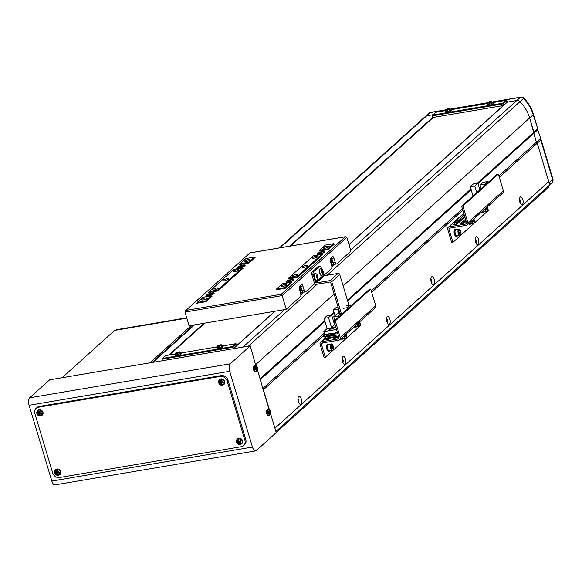 <?xml version="1.0" encoding="UTF-8"?>
<svg xmlns="http://www.w3.org/2000/svg" width="582" height="582" viewBox="0 0 582 582"><rect width="100%" height="100%" fill="white"/><g stroke="black" fill="none" stroke-linecap="round" stroke-linejoin="round"><path stroke-width="0.87" d="M503.794 105.306L503.343 103.822L506.893 100.628L507.337 102.112L516.831 100.504A3.543 3.063 48 0 1 519.988 101.632A35.451 30.613 48 0 1 529.656 117.95L536.378 142.197L537.23 143.208L549.095 182.741L552.638 179.547L540.78 140.015L537.23 143.208L549.75 184.938L548.324 187.491L276.217 432.491M549.75 184.938L275.919 431.495L270.79 414.391L276.246 432.593L256.313 450.548A5.907 2.612 80.4 0 1 255.651 450.883A5.907 2.612 80.4 0 1 252.45 447.056L229.715 371.28L29.1 405.283L51.834 481.059L252.45 447.056M548.768 181.642L274.93 428.207L548.768 181.642M281.215 285.929A2.954 0.713 -16.7 0 0 280.997 286.337A2.954 0.713 -16.7 0 0 283.361 286.351A2.954 0.713 -16.7 0 0 286.439 285.049A2.954 0.713 -16.7 0 0 286.657 284.642A2.954 0.713 -16.7 0 0 284.292 284.62A2.954 0.713 -16.7 0 0 281.215 285.929M292.295 275.955A2.954 0.713 -16.7 0 0 292.077 276.363A2.954 0.713 -16.7 0 0 294.441 276.377A2.954 0.713 -16.7 0 0 297.518 275.075A2.954 0.713 -16.7 0 0 297.737 274.668A2.954 0.713 -16.7 0 0 295.372 274.646A2.954 0.713 -16.7 0 0 292.295 275.955M212.881 289.421A2.954 0.713 -16.7 0 0 212.67 289.821A2.954 0.713 -16.7 0 0 215.034 289.843A2.954 0.713 -16.7 0 0 218.112 288.534A2.954 0.713 -16.7 0 0 218.33 288.126A2.954 0.713 -16.7 0 0 215.958 288.112A2.954 0.713 -16.7 0 0 212.881 289.421M201.808 299.395A2.954 0.713 -16.7 0 0 201.59 299.795A2.954 0.713 -16.7 0 0 203.955 299.817A2.954 0.713 -16.7 0 0 207.032 298.508A2.954 0.713 -16.7 0 0 207.25 298.1A2.954 0.713 -16.7 0 0 204.886 298.086A2.954 0.713 -16.7 0 0 201.808 299.395M244.345 261.092A2.954 0.713 -16.7 0 0 244.127 261.5A2.954 0.713 -16.7 0 0 246.492 261.514A2.954 0.713 -16.7 0 0 249.569 260.205A2.954 0.713 -16.7 0 0 249.787 259.798A2.954 0.713 -16.7 0 0 247.423 259.783A2.954 0.713 -16.7 0 0 244.345 261.092M233.266 271.067A2.954 0.713 -16.7 0 0 233.047 271.474A2.954 0.713 -16.7 0 0 235.412 271.488A2.954 0.713 -16.7 0 0 238.489 270.179A2.954 0.713 -16.7 0 0 238.707 269.772A2.954 0.713 -16.7 0 0 236.343 269.757A2.954 0.713 -16.7 0 0 233.266 271.067M312.68 257.608A2.954 0.713 -16.7 0 0 312.461 258.008A2.954 0.713 -16.7 0 0 314.826 258.03A2.954 0.713 -16.7 0 0 317.903 256.72A2.954 0.713 -16.7 0 0 318.121 256.313A2.954 0.713 -16.7 0 0 315.75 256.298A2.954 0.713 -16.7 0 0 312.68 257.608M323.752 247.634A2.954 0.713 -16.7 0 0 323.534 248.034A2.954 0.713 -16.7 0 0 325.898 248.056A2.954 0.713 -16.7 0 0 328.976 246.746A2.954 0.713 -16.7 0 0 329.194 246.339A2.954 0.713 -16.7 0 0 326.829 246.324A2.954 0.713 -16.7 0 0 323.752 247.634M302.487 266.782A2.954 0.713 -16.7 0 0 302.269 267.189A2.954 0.713 -16.7 0 0 304.633 267.203A2.954 0.713 -16.7 0 0 307.711 265.894A2.954 0.713 -16.7 0 0 307.929 265.487A2.954 0.713 -16.7 0 0 305.565 265.472A2.954 0.713 -16.7 0 0 302.487 266.782M223.073 280.24A2.954 0.713 -16.7 0 0 222.855 280.648A2.954 0.713 -16.7 0 0 225.227 280.662A2.954 0.713 -16.7 0 0 228.297 279.36A2.954 0.713 -16.7 0 0 228.515 278.953A2.954 0.713 -16.7 0 0 226.151 278.931A2.954 0.713 -16.7 0 0 223.073 280.24M254.239 257.149L248.478 262.337L240.119 263.748L245.88 258.568L254.239 257.149L254.494 258.001M248.478 262.337L248.689 263.035M242.527 268.768L242.272 267.916L217.464 290.265L217.675 290.964M211.513 296.696L211.259 295.845L205.497 301.032L205.708 301.738M319.525 250.289L325.287 245.102L333.646 243.691L327.884 248.87L319.525 250.289L319.736 250.995M328.095 249.576L327.884 248.87M321.941 255.309L321.686 254.458L296.871 276.799L288.512 278.218L288.723 278.923M297.082 277.505L296.871 276.799M290.92 283.238L290.665 282.386L284.904 287.573L285.115 288.279M333.646 243.691L333.901 244.535M197.349 303.157L197.138 302.451L202.9 297.264L211.259 295.845M197.138 302.451L205.497 301.032M217.464 290.265L209.105 291.677L233.913 269.335L242.272 267.916M209.316 292.382L209.105 291.677M240.33 264.454L240.119 263.748M276.756 289.69L276.545 288.992L282.306 283.805L290.665 282.386M276.545 288.992L284.904 287.573M288.512 278.218L313.327 255.876L321.686 254.458M206.836 294.907A3.972 0.96 -16.7 0 0 206.734 295.649A3.972 0.96 -16.7 0 0 210.197 295.35A3.972 0.96 -16.7 0 0 213.856 293.714A3.972 0.96 -16.7 0 0 214.096 293.437A3.972 0.96 -16.7 0 0 211.433 293.044A3.972 0.96 -16.7 0 0 206.836 294.907M286.242 281.448A3.972 0.96 -16.7 0 0 286.14 282.19A3.972 0.96 -16.7 0 0 289.61 281.892A3.972 0.96 -16.7 0 0 293.263 280.255A3.972 0.96 -16.7 0 0 293.503 279.978A3.972 0.96 -16.7 0 0 290.847 279.586A3.972 0.96 -16.7 0 0 286.242 281.448M317.263 253.519A3.972 0.96 -16.7 0 0 317.154 254.261A3.972 0.96 -16.7 0 0 320.624 253.963A3.972 0.96 -16.7 0 0 324.283 252.326A3.972 0.96 -16.7 0 0 324.523 252.05A3.972 0.96 -16.7 0 0 321.861 251.657A3.972 0.96 -16.7 0 0 317.263 253.519M237.849 266.978A3.972 0.96 -16.7 0 0 237.747 267.72A3.972 0.96 -16.7 0 0 241.217 267.429A3.972 0.96 -16.7 0 0 244.869 265.792A3.972 0.96 -16.7 0 0 245.117 265.508A3.972 0.96 -16.7 0 0 242.454 265.116A3.972 0.96 -16.7 0 0 237.849 266.978M323.701 275.613L331.442 268.637A2.364 1.048 80.4 0 0 331.667 265.647L330.35 261.253A2.364 1.048 -99.6 0 1 330.576 258.255L332.351 256.662A2.364 1.048 -99.6 0 1 332.613 256.524A2.364 1.048 -99.6 0 1 333.893 258.059L335.21 262.453A2.364 1.048 80.4 0 0 336.491 263.988A2.364 1.048 80.4 0 0 336.76 263.85L350.939 251.082L346.821 237.354L345.002 236.83L249.918 252.952L185.44 310.817L184.952 312.076L189.07 325.804L286.242 309.333L300.421 296.565A2.364 1.048 80.4 0 0 300.654 293.568L299.33 289.181A2.364 1.048 -99.6 0 1 299.563 286.184L301.331 284.591A2.364 1.048 -99.6 0 1 301.6 284.452A2.364 1.048 -99.6 0 1 302.88 285.988L304.197 290.382A2.364 1.048 80.4 0 0 305.477 291.909A2.364 1.048 80.4 0 0 305.739 291.778L314.68 283.732M186.116 310.402L281.193 294.288L282.125 295.605L286.242 309.333M209.178 291.924L208.523 292.513L217.93 290.92L243.181 268.178L242.396 268.317M240.191 264.002L239.537 264.592L248.943 262.991L255.149 257.411L254.356 257.542M197.211 302.698L196.556 303.287L205.963 301.694L212.168 296.107L211.375 296.245M276.625 289.239L275.97 289.829L285.369 288.236L291.575 282.648L290.782 282.779M319.605 250.536L318.951 251.126L328.35 249.532L334.555 243.945L333.762 244.084M288.585 278.465L287.93 279.054L297.337 277.461L322.595 254.72L321.802 254.851M303.651 292.135A2.364 1.048 -99.6 0 1 303.389 292.266A2.364 1.048 -99.6 0 1 302.109 290.731L304.197 290.382M300.392 285.435A2.364 1.048 -99.6 0 1 300.792 286.344L302.109 290.731M334.672 264.206A2.364 1.048 -99.6 0 1 334.403 264.337A2.364 1.048 -99.6 0 1 333.122 262.809L335.21 262.453M331.413 257.506A2.364 1.048 -99.6 0 1 331.805 258.415L333.122 262.809M185.44 310.817L249.918 252.952M249.765 252.93L345.417 236.721L281.193 294.288M312.192 272.02L313.451 271.809A2.364 1.048 80.4 0 0 313.218 274.799L311.967 275.01A2.364 1.048 -99.6 0 1 312.192 272.02L318.398 266.432A2.364 1.048 -99.6 0 1 318.66 266.301A2.364 1.048 -99.6 0 1 318.958 266.338M313.451 271.809L319.649 266.221L318.398 266.432M311.967 275.01L314.44 283.252A1.419 1.222 -132 0 0 316.084 284.358L329.987 282.001A0.589 0.509 48 0 1 330.671 282.459L339.968 313.443M348.924 305.143L339.735 274.515A1.419 1.222 -132 0 0 338.084 273.409L324.189 275.766A0.589 0.509 48 0 1 323.505 275.308L323.068 273.867M341.219 313.232L331.762 281.695A1.419 1.222 -132 0 0 330.11 280.589L316.215 282.947A0.589 0.509 48 0 1 315.524 282.488L313.218 274.799M321.635 269.08L321.199 267.618A2.364 1.048 80.4 0 0 319.918 266.09A2.364 1.048 80.4 0 0 319.649 266.221M300.69 293.714L302.698 291.909M331.711 265.792L333.712 263.988M213.143 293.837A3.165 0.764 -16.7 0 0 213.376 293.401A3.165 0.764 -16.7 0 0 210.844 293.386A3.165 0.764 -16.7 0 0 207.548 294.783A3.165 0.764 -16.7 0 0 207.316 295.22A3.165 0.764 -16.7 0 0 209.847 295.241A3.165 0.764 -16.7 0 0 213.143 293.837M211.135 294.368L209.047 294.718L210.859 293.852L211.644 293.903L211.135 294.368M209.709 294.761L209.556 294.259M211.019 294.397L210.859 293.852M244.156 265.909A3.165 0.764 -16.7 0 0 244.389 265.479A3.165 0.764 -16.7 0 0 241.857 265.457A3.165 0.764 -16.7 0 0 238.569 266.862A3.165 0.764 -16.7 0 0 238.336 267.291A3.165 0.764 -16.7 0 0 240.868 267.313A3.165 0.764 -16.7 0 0 244.156 265.909M242.148 266.44L240.06 266.789L241.872 265.923L242.665 265.974L242.148 266.44M240.722 266.84L240.57 266.33M242.039 266.476L241.872 265.923M300.079 287.268A1.681 0.742 80.4 0 0 299.919 289.4A1.681 0.742 80.4 0 0 301.018 290.396A1.681 0.742 80.4 0 0 301.178 288.265A1.681 0.742 80.4 0 0 300.079 287.268M300.799 287.799L300.93 290.098L300.297 289.865L299.912 288.599L300.167 287.566L300.799 287.799L300.079 287.923M299.635 286.118A3.958 3.958 0 0 1 300.217 292.128A3.368 1.491 80.4 0 0 300.297 292.033M300.108 289.247L301.178 289.065M331.093 259.339A1.681 0.742 80.4 0 0 330.932 261.471A1.681 0.742 80.4 0 0 332.031 262.467A1.681 0.742 80.4 0 0 332.198 260.336A1.681 0.742 80.4 0 0 331.093 259.339M331.82 259.87L331.944 262.169L331.311 261.936L330.932 260.671L331.187 259.637L331.82 259.87L331.093 259.994M330.656 258.19A3.958 3.958 0 0 1 331.238 264.199A3.368 1.491 80.4 0 0 331.318 264.104M331.129 261.318L332.198 261.136M292.55 280.378A3.165 0.764 -16.7 0 0 292.782 279.942A3.165 0.764 -16.7 0 0 290.251 279.927A3.165 0.764 -16.7 0 0 286.955 281.324A3.165 0.764 -16.7 0 0 286.722 281.761A3.165 0.764 -16.7 0 0 289.254 281.775A3.165 0.764 -16.7 0 0 292.55 280.378M290.542 280.902L288.454 281.259L290.265 280.393L291.051 280.444L290.542 280.902M289.116 281.302L288.963 280.8M290.433 280.939L290.265 280.393M323.563 252.45A3.165 0.764 -16.7 0 0 323.796 252.013A3.165 0.764 -16.7 0 0 321.264 251.999A3.165 0.764 -16.7 0 0 317.976 253.396A3.165 0.764 -16.7 0 0 317.743 253.832A3.165 0.764 -16.7 0 0 320.275 253.854A3.165 0.764 -16.7 0 0 323.563 252.45M321.562 252.974L319.467 253.33L321.279 252.464L322.072 252.515L321.562 252.974M320.136 253.374L319.984 252.872M321.446 253.01L321.279 252.464M315.182 273.576A3.368 1.491 80.4 0 0 314.978 273.576A3.368 1.491 80.4 0 0 314.382 274.042A3.368 1.491 80.4 0 0 314.236 277.905A3.368 1.491 80.4 0 0 316.099 280.218A3.368 1.491 80.4 0 0 316.295 280.153M316.921 279.92A3.958 3.958 0 0 0 315.851 273.591A3.368 1.491 80.4 0 0 315.371 273.511A3.368 1.491 80.4 0 0 314.775 273.969A3.368 1.491 80.4 0 0 314.877 278.538A3.368 1.491 80.4 0 0 316.499 280.153A3.368 1.491 80.4 0 0 316.921 279.92A3.368 1.491 80.4 0 0 317.095 279.687M316.732 277.461A1.681 0.742 80.4 0 0 317.845 278.036A1.681 0.742 80.4 0 0 317.794 275.752A1.681 0.742 80.4 0 0 316.681 275.177A1.681 0.742 80.4 0 0 316.732 277.461M316.637 275.948L317.074 275.257L317.692 275.912L317.452 277.956L316.637 275.948M316.659 276.086L317.692 275.912M316.95 277.425L317.888 277.265M320.5 268.789A3.368 1.491 80.4 0 0 320.296 268.789A3.368 1.491 80.4 0 0 319.656 273.445A3.368 1.491 80.4 0 0 321.417 275.432A3.368 1.491 80.4 0 0 321.613 275.366M322.239 275.126A3.958 3.958 0 0 0 321.169 268.804A3.368 1.491 80.4 0 0 320.689 268.724A3.368 1.491 80.4 0 0 320.238 268.993A3.368 1.491 80.4 0 0 320.056 273.38A3.368 1.491 80.4 0 0 321.817 275.366A3.368 1.491 80.4 0 0 322.239 275.126A3.368 1.491 80.4 0 0 322.268 275.097M323.09 273.344A1.681 0.742 80.4 0 0 323.177 271.154A1.681 0.742 80.4 0 0 322.072 270.295A1.681 0.742 80.4 0 0 321.977 272.485A1.681 0.742 80.4 0 0 323.09 273.344M322.363 272.907L322.166 270.579L322.792 270.732L323.206 271.969L322.995 273.053L322.363 272.907M322.115 270.848L322.792 270.732M321.962 271.707A1.179 0.524 80.4 0 0 321.955 271.663L322.122 272.15L323.206 271.969M540.78 140.015L540.663 138.341L537.484 129.029L477.204 183.308M445.572 109.991L430.338 112.573A3.543 3.063 -132 0 0 428.949 113.235L425.406 116.422A3.543 3.063 48 0 1 426.788 115.767L433.277 114.669L426.788 115.767A3.543 3.063 -132 0 0 425.406 116.422L279.375 247.917M549.677 184.698L551.874 182.719A3.543 3.063 48 0 0 552.638 179.547A3.543 0.858 -16.7 0 0 552.9 179.06L540.663 138.341L536.378 142.197L533.745 133.409L538.023 129.56L533.199 114.756A35.451 30.613 -132 0 0 523.531 98.445A3.543 3.063 -132 0 0 520.373 97.31A3.543 1.571 80.4 0 1 520.774 97.107A3.543 3.543 0 0 1 523.909 98.132L519.988 101.632A35.451 30.613 48 0 1 529.656 117.95L533.941 132.223L533.745 133.409L477.968 183.636M298.268 401.609A3.972 1.761 80.4 0 0 299.475 403.821A3.972 1.761 80.4 0 0 301.345 403.173A3.972 1.761 80.4 0 0 301.243 398.932A3.972 1.761 80.4 0 0 298.326 397.011A3.972 1.761 80.4 0 0 298.268 401.609M298.566 402.446A2.008 0.888 80.4 0 0 298.777 399.885A2.008 0.888 80.4 0 0 297.919 398.612M342.58 361.713A3.972 1.761 80.4 0 0 343.787 363.925A3.972 1.761 80.4 0 0 345.657 363.277A3.972 1.761 80.4 0 0 345.555 359.036A3.972 1.761 80.4 0 0 342.631 357.115A3.972 1.761 80.4 0 0 342.58 361.713M342.878 362.55A2.008 0.888 80.4 0 0 343.082 359.989A2.008 0.888 80.4 0 0 342.231 358.716M386.885 321.817A3.972 1.761 80.4 0 0 388.099 324.029A3.972 1.761 80.4 0 0 389.969 323.381A3.972 1.761 80.4 0 0 389.867 319.14A3.972 1.761 80.4 0 0 386.943 317.219A3.972 1.761 80.4 0 0 386.885 321.817M387.19 322.654A2.008 0.888 80.4 0 0 387.394 320.093A2.008 0.888 80.4 0 0 386.543 318.82M431.197 281.921A3.972 1.761 80.4 0 0 432.404 284.132A3.972 1.761 80.4 0 0 434.274 283.485A3.972 1.761 80.4 0 0 434.172 279.244A3.972 1.761 80.4 0 0 431.255 277.323A3.972 1.761 80.4 0 0 431.197 281.921M431.495 282.757A2.008 0.888 80.4 0 0 431.706 280.197A2.008 0.888 80.4 0 0 430.847 278.923M475.509 242.025A3.972 1.761 80.4 0 0 476.716 244.236A3.972 1.761 80.4 0 0 478.586 243.589A3.972 1.761 80.4 0 0 478.484 239.348A3.972 1.761 80.4 0 0 475.559 237.427A3.972 1.761 80.4 0 0 475.509 242.025M475.807 242.854A2.008 0.888 80.4 0 0 476.011 240.301A2.008 0.888 80.4 0 0 475.159 239.027M519.813 202.129A3.972 1.761 80.4 0 0 521.028 204.34A3.972 1.761 80.4 0 0 522.898 203.693A3.972 1.761 80.4 0 0 522.796 199.451A3.972 1.761 80.4 0 0 519.872 197.531A3.972 1.761 80.4 0 0 519.813 202.129M520.119 202.958A2.008 0.888 80.4 0 0 520.323 200.404A2.008 0.888 80.4 0 0 519.471 199.131M284.591 309.617L243 347.061L233.506 348.669L275.09 311.225M492.881 101.974L520.373 97.31L516.831 100.504L507.337 102.112L349.011 244.666M350.648 250.129L516.831 100.504A3.543 3.063 48 0 1 519.988 101.632L327.149 275.264M256.204 365.78L255.818 364.507A35.451 30.613 -132 0 0 255.818 364.492M324.705 320.617L260.103 378.78L257.608 370.465L269 409.553M470.925 188.961L347.432 300.159M333.988 312.258L330.976 314.971M471.165 189.754L347.665 300.952M334.228 313.058L331.74 315.291M324.945 321.417L260.343 379.58M499.305 177.35L537.23 143.208L536.378 142.197L498.89 175.953M462.406 208.807L371.28 290.855M324.239 333.21L262.977 388.369M269.379 409.706L263.399 389.765L324.654 334.614M462.821 210.204L371.694 292.259M194.548 324.88L152.957 362.324L162.451 360.716L162.007 359.232L233.055 347.192L233.506 348.669M432.739 117.346L289.669 246.171M204.042 323.265L168.693 355.093M433.073 117.462L290.243 246.07M204.617 323.17L169.267 354.998M503.321 105.553L348.974 244.527M274.857 311.261L237.005 345.344M433.314 117.426L290.476 246.033M204.849 323.126L169.508 354.955M445.223 110.667L435.976 112.231L432.877 115.025L502.877 103.16L503.343 103.822L432.295 115.862L432.79 117.513L503.554 105.517M502.877 103.16L505.984 100.366L493.165 102.541M487.018 103.581L451.37 109.627M506.893 100.628L505.984 100.366M432.877 115.025L432.295 115.862M174.935 354.038L165.688 355.602L162.589 358.396L232.589 346.53L233.055 347.192L236.605 343.998L237.049 345.482M232.589 346.53L235.695 343.736L222.877 345.912M216.73 346.952L181.082 352.99M236.605 343.998L235.695 343.736M162.589 358.396L162.007 359.232M250.224 345.839L49.608 379.842L29.667 397.797L230.283 363.794L250.224 345.839L255.818 365.627M255.651 450.883L55.035 484.893A5.907 2.612 -99.6 0 1 51.834 481.059M29.1 405.283A5.907 2.612 -99.6 0 1 29.667 397.797M230.283 363.794A5.907 2.612 80.4 0 0 229.715 371.28M244.913 440.327A5.907 5.1 48 0 1 243.64 445.601A5.907 5.1 48 0 1 241.334 446.7L59.531 477.516A5.907 5.1 48 0 1 52.656 472.911L34.862 413.606A5.907 5.1 48 0 1 36.135 408.331A5.907 5.1 48 0 1 38.441 407.233L220.243 376.416A5.907 5.1 48 0 1 227.118 381.021L244.913 440.327L245.793 439.526A5.907 5.1 48 0 1 244.527 444.801L243.64 445.601M36.135 408.331L37.022 407.531A5.907 5.1 48 0 1 39.329 406.432L221.131 375.616A5.907 5.1 48 0 1 228.006 380.221L245.793 439.526M62.107 377.725L114.661 330.401L186.786 318.172L115.709 330.227L116.24 329.747L186.677 317.808M149.872 362.848L191.463 325.396M270.404 410.928A2.313 1.026 80.4 0 0 268.92 410.783A2.313 1.026 80.4 0 0 269.291 414.013A2.313 1.026 80.4 0 0 270.776 414.166A2.313 1.026 80.4 0 0 270.404 410.928M268.469 409.502L267.567 409.568A3.252 1.44 80.4 0 0 266.752 410.405A3.252 1.44 80.4 0 0 266.912 414.115A3.252 1.44 80.4 0 0 268.658 415.97L270.754 414.493C271.539 412.296 270.776 410.63 268.469 409.502A3.165 1.397 80.4 0 0 267.669 410.317A3.165 1.397 80.4 0 0 267.829 413.926A3.165 1.397 80.4 0 0 269.524 415.73M269.248 413.453A8.075 3.507 42.6 0 1 269.444 413.795A8.075 3.507 42.6 0 1 269.619 414.137A8.257 4.576 -28.8 0 0 270.055 413.38A1.026 0.451 80.4 0 0 270.244 413.446A1.026 0.451 80.4 0 0 270.339 413.409A8.257 5.827 19.8 0 1 270.601 414.231A8.075 5.594 2.8 0 0 270.826 413.606A8.257 5.827 -160.2 0 0 270.565 412.784A1.026 0.451 80.4 0 0 270.492 412.165A8.257 4.576 -28.8 0 0 270.579 411.474A8.075 6.693 161.3 0 0 270.404 411.125A8.075 6.693 161.3 0 0 270.208 410.79A8.257 4.576 151.2 0 1 270.113 411.481A1.026 0.451 80.4 0 0 269.895 411.423A1.026 0.451 80.4 0 0 269.83 411.452A8.257 5.827 -160.2 0 0 269.226 410.688A8.075 2.408 127.9 0 1 269 411.314A8.257 5.827 19.8 0 1 269.604 412.078A1.026 0.451 80.4 0 0 269.677 412.696A8.257 4.576 151.2 0 1 269.248 413.453M270.055 413.38L268.644 413.54M269.022 412.493L270.492 412.165M270.579 411.474L269.531 411.976M270.113 411.481L268.644 411.816M269.24 411.598L269.83 411.452M270.565 412.784L269.073 412.936M270.826 413.606L270.383 413.518M269.815 413.409L269.335 413.315M257.222 367.002A2.313 1.026 80.4 0 0 255.738 366.856A2.313 1.026 80.4 0 0 256.116 370.087A2.313 1.026 80.4 0 0 257.6 370.232A2.313 1.026 80.4 0 0 257.222 367.002M255.287 365.576L254.392 365.634A3.252 1.44 80.4 0 0 253.57 366.478A3.252 1.44 80.4 0 0 253.73 370.188A3.252 1.44 80.4 0 0 255.476 372.036L257.571 370.559C258.357 368.362 257.6 366.704 255.287 365.576A3.165 1.397 80.4 0 0 254.487 366.391A3.165 1.397 80.4 0 0 254.647 369.999A3.165 1.397 80.4 0 0 256.342 371.803M256.065 369.526A8.075 3.507 42.6 0 1 256.262 369.868A8.075 3.507 42.6 0 1 256.444 370.21A8.257 4.576 -28.8 0 0 256.873 369.454A1.026 0.451 80.4 0 0 257.062 369.519A1.026 0.451 80.4 0 0 257.157 369.483A8.257 5.827 19.8 0 1 257.419 370.305A8.075 5.594 2.8 0 0 257.644 369.679A8.257 5.827 -160.2 0 0 257.382 368.857A1.026 0.451 80.4 0 0 257.309 368.239A8.257 4.576 -28.8 0 0 257.404 367.54A8.075 6.693 161.3 0 0 257.222 367.191A8.075 6.693 161.3 0 0 257.026 366.856A8.257 4.576 151.2 0 1 256.938 367.555A1.026 0.451 80.4 0 0 256.72 367.497A1.026 0.451 80.4 0 0 256.655 367.526A8.257 5.827 -160.2 0 0 256.044 366.762A8.075 2.408 127.9 0 1 255.818 367.388A8.257 5.827 19.8 0 1 256.429 368.151A1.026 0.451 80.4 0 0 256.502 368.77A8.257 4.576 151.2 0 1 256.065 369.526M256.873 369.454L255.469 369.614M255.84 368.566L257.309 368.239M257.404 367.54L256.356 368.042M256.938 367.555L255.469 367.882M256.065 367.671L256.655 367.526M257.382 368.857L255.891 369.003M257.644 369.679L257.2 369.592M256.64 369.483L256.153 369.388M41.082 413.198L40.66 413.271A0.909 0.786 -132 0 0 40.631 412.769M38.558 412.725A1.026 0.888 -132 0 0 38.288 413.198A8.257 2.001 163.3 0 1 37.401 413.3A8.075 6.307 91.5 0 0 37.663 414.166A8.257 2.001 -16.7 0 0 38.55 414.071A1.026 0.888 -132 0 0 39.067 414.42A8.257 3.652 80.4 0 0 39.445 415.359A8.075 4.86 -31.5 0 0 39.852 415.301A8.075 4.86 -31.5 0 0 40.267 415.221A8.257 3.652 -99.6 0 1 39.896 414.275A1.026 0.888 -132 0 0 40.165 413.795A8.257 2.001 -16.7 0 0 41.198 413.569L40.936 412.696A8.257 2.001 163.3 0 1 39.903 412.929A1.026 0.888 -132 0 0 39.387 412.58A8.257 3.652 -99.6 0 1 39.154 411.51A8.075 1.36 175.2 0 0 38.739 411.576A8.075 1.36 175.2 0 0 38.332 411.649A8.257 3.652 80.4 0 0 38.558 412.725L39.205 412.296A0.909 0.786 -132 0 0 40.187 413.773M38.681 411.256A2.313 2.001 -132 0 0 39.969 415.563A2.313 2.001 -132 0 0 38.681 411.256M41.708 415.519A3.252 2.808 -132 0 0 41.926 415.395A3.252 2.808 -132 0 0 42.959 412.238A3.252 2.808 -132 0 0 40.551 409.801A3.252 2.808 -132 0 0 37.626 410.616A3.252 2.808 -132 0 0 37.481 410.827M39.896 414.275L40.471 413.606M39.445 415.359L39.641 413.751L39.067 414.42M39.3 412.216A0.909 0.786 -132 0 0 39.205 412.296L39.212 411.801M38.332 411.649L39.067 411.83M38.55 414.071L39.278 413.504L38.638 412.929M39.016 412.631L38.288 413.198M37.663 414.166L38.834 413.576M40.66 413.271L40.165 413.795M177.852 352.088A2.313 0.56 -16.7 0 0 176.39 352.605A2.313 0.56 -16.7 0 0 175.626 353.063A2.313 0.56 -16.7 0 0 176.804 353.5A2.313 0.56 -16.7 0 0 179.722 352.372A2.313 0.56 -16.7 0 0 178.681 351.914L178.681 351.914A2.313 0.56 -16.7 0 0 178.543 351.935A2.313 0.56 -16.7 0 0 178.325 351.979M174.927 354.569L175.124 355.522A3.252 0.786 -16.7 0 0 177.023 355.704A3.252 0.786 -16.7 0 0 181.351 353.66L180.987 352.75L178.681 351.914A8.272 8.272 0 0 0 176.39 352.605L174.927 354.569A3.165 0.764 -16.7 0 0 176.775 354.744A3.165 0.764 -16.7 0 0 180.987 352.75M176.062 352.794A8.075 4.074 50.5 0 0 175.88 352.939A8.075 4.074 50.5 0 0 175.713 353.107A8.257 7.13 48 0 1 176.622 352.765L176.848 352.852A8.257 3.652 80.4 0 0 176.492 353.398A8.075 5.369 16.4 0 1 177.321 353.259A8.257 3.652 -99.6 0 1 177.67 352.707L178.23 352.488A8.257 7.13 48 0 1 179.249 352.51A8.075 2.328 -73 0 1 179.423 352.343A8.075 2.328 -73 0 1 179.598 352.197A8.257 7.13 -132 0 0 178.587 352.175L178.354 352.095A8.257 3.652 -99.6 0 1 178.82 351.906A8.075 7.115 -76.3 0 0 177.99 352.045A8.257 3.652 80.4 0 0 177.532 352.234L176.972 352.452A8.257 7.13 -132 0 0 176.062 352.794L176.171 352.918M177.277 353.259L176.972 352.452M178.463 352.481L178.354 352.095M177.532 352.234L177.655 352.728M177.99 352.045L178.034 352.583M177.001 353.303L176.848 352.852M219.647 345.002A2.313 0.56 -16.7 0 0 218.185 345.519A2.313 0.56 -16.7 0 0 217.421 345.984A2.313 0.56 -16.7 0 0 218.599 346.414A2.313 0.56 -16.7 0 0 221.516 345.286A2.313 0.56 -16.7 0 0 220.476 344.828L220.476 344.828A2.313 0.56 -16.7 0 0 220.338 344.85A2.313 0.56 -16.7 0 0 220.12 344.893M216.722 347.483L216.919 348.443A3.252 0.786 -16.7 0 0 218.817 348.618A3.252 0.786 -16.7 0 0 223.146 346.574L222.782 345.672L220.476 344.828A8.272 8.272 0 0 0 218.185 345.519L216.722 347.483A3.165 0.764 -16.7 0 0 218.57 347.658A3.165 0.764 -16.7 0 0 222.782 345.672M217.857 345.708A8.075 4.074 50.5 0 0 217.675 345.853A8.075 4.074 50.5 0 0 217.508 346.028A8.257 7.13 48 0 1 218.417 345.679L218.643 345.766A8.257 3.652 80.4 0 0 218.286 346.312A8.075 5.369 16.4 0 1 219.116 346.174A8.257 3.652 -99.6 0 1 219.465 345.621L220.025 345.41A8.257 7.13 48 0 1 221.044 345.424A8.075 2.328 -73 0 1 221.218 345.257A8.075 2.328 -73 0 1 221.393 345.111A8.257 7.13 -132 0 0 220.374 345.09L220.149 345.01A8.257 3.652 -99.6 0 1 220.614 344.82A8.075 7.115 -76.3 0 0 219.785 344.966A8.257 3.652 80.4 0 0 219.327 345.148L218.767 345.366A8.257 7.13 -132 0 0 217.857 345.708L217.966 345.832M219.072 346.174L218.767 345.366M220.251 345.402L220.149 345.01M219.327 345.148L219.45 345.643M219.785 344.966L219.829 345.497M218.796 346.217L218.643 345.766M489.935 101.632A2.313 0.56 -16.7 0 0 488.473 102.148A2.313 0.56 -16.7 0 0 487.709 102.614A2.313 0.56 -16.7 0 0 488.887 103.05A2.313 0.56 -16.7 0 0 491.805 101.915A2.313 0.56 -16.7 0 0 490.764 101.464L490.764 101.464A2.313 0.56 -16.7 0 0 490.626 101.486A2.313 0.56 -16.7 0 0 490.408 101.523M487.01 104.12L487.207 105.073A3.252 0.786 -16.7 0 0 489.106 105.255A3.252 0.786 -16.7 0 0 493.434 103.203L493.07 102.301L490.764 101.464A8.272 8.272 0 0 0 488.473 102.148L487.01 104.12A3.165 0.764 -16.7 0 0 488.858 104.294A3.165 0.764 -16.7 0 0 493.07 102.301M488.145 102.337A8.075 4.074 50.5 0 0 487.963 102.49A8.075 4.074 50.5 0 0 487.796 102.658A8.257 7.13 48 0 1 488.705 102.316L488.931 102.396A8.257 3.652 80.4 0 0 488.574 102.941A8.075 5.369 16.4 0 1 489.404 102.803A8.257 3.652 -99.6 0 1 489.753 102.257L490.313 102.039A8.257 7.13 48 0 1 491.332 102.061A8.075 2.328 -73 0 1 491.506 101.886A8.075 2.328 -73 0 1 491.681 101.741A8.257 7.13 -132 0 0 490.67 101.726L490.437 101.639A8.257 3.652 -99.6 0 1 490.902 101.457A8.075 7.115 -76.3 0 0 490.073 101.595A8.257 3.652 80.4 0 0 489.615 101.777L489.055 101.995A8.257 7.13 -132 0 0 488.145 102.337L488.254 102.461M489.622 103.487L489.055 101.995M490.546 102.032L490.437 101.639M489.615 101.777L489.738 102.272M490.073 101.595L490.117 102.126M489.084 102.847L488.931 102.396M448.14 108.718A2.313 0.56 -16.7 0 0 446.685 109.234A2.313 0.56 -16.7 0 0 445.914 109.7A2.313 0.56 -16.7 0 0 447.1 110.129A2.313 0.56 -16.7 0 0 450.01 109.001A2.313 0.56 -16.7 0 0 448.969 108.55L448.969 108.55A2.313 0.56 -16.7 0 0 448.831 108.572A2.313 0.56 -16.7 0 0 448.613 108.608M445.223 111.198L445.412 112.159A3.252 0.786 -16.7 0 0 447.311 112.341A3.252 0.786 -16.7 0 0 451.639 110.289L451.276 109.387L448.969 108.55A8.272 8.272 0 0 0 446.685 109.234L445.223 111.198A3.165 0.764 -16.7 0 0 447.063 111.38A3.165 0.764 -16.7 0 0 451.276 109.387M446.35 109.423A8.075 4.074 50.5 0 0 446.168 109.576A8.075 4.074 50.5 0 0 446.001 109.743A8.257 7.13 48 0 1 446.911 109.394L447.136 109.481A8.257 3.652 80.4 0 0 446.78 110.027A8.075 5.369 16.4 0 1 447.609 109.889A8.257 3.652 -99.6 0 1 447.965 109.343L448.518 109.125A8.257 7.13 48 0 1 449.537 109.14A8.075 2.328 -73 0 1 449.711 108.972A8.075 2.328 -73 0 1 449.886 108.827A8.257 7.13 -132 0 0 448.875 108.805L448.649 108.725A8.257 3.652 -99.6 0 1 449.108 108.536A8.075 7.115 -76.3 0 0 448.278 108.681A8.257 3.652 80.4 0 0 447.82 108.863L447.26 109.081A8.257 7.13 -132 0 0 446.35 109.423L446.459 109.547M447.827 110.573L447.26 109.081M448.751 109.118L448.649 108.725M447.82 108.863L447.951 109.358M448.278 108.681L448.322 109.212M447.289 109.933L447.136 109.481M222.891 382.381L222.462 382.447A0.909 0.786 -132 0 0 222.433 381.952M220.367 381.901A1.026 0.888 -132 0 0 220.098 382.381A8.257 2.001 163.3 0 1 219.21 382.483A8.075 6.307 91.5 0 0 219.465 383.349A8.257 2.001 -16.7 0 0 220.352 383.254A1.026 0.888 -132 0 0 220.869 383.596A8.257 3.652 80.4 0 0 221.247 384.542A8.075 4.86 -31.5 0 0 221.662 384.484A8.075 4.86 -31.5 0 0 222.077 384.404A8.257 3.652 -99.6 0 1 221.698 383.458A1.026 0.888 -132 0 0 221.968 382.978A8.257 2.001 -16.7 0 0 223.001 382.752L222.739 381.879A8.257 2.001 163.3 0 1 221.706 382.112A1.026 0.888 -132 0 0 221.189 381.763A8.257 3.652 -99.6 0 1 220.964 380.686A8.075 1.36 175.2 0 0 220.542 380.759A8.075 1.36 175.2 0 0 220.134 380.832A8.257 3.652 80.4 0 0 220.367 381.901L221.007 381.479A0.909 0.786 -132 0 0 221.989 382.956M220.483 380.439A2.313 2.001 -132 0 0 221.778 384.746A2.313 2.001 -132 0 0 220.483 380.439M223.51 384.695A3.252 2.808 -132 0 0 223.728 384.571A3.252 2.808 -132 0 0 224.768 381.421A3.252 2.808 -132 0 0 222.36 378.984A3.252 2.808 -132 0 0 219.429 379.799A3.252 2.808 -132 0 0 219.283 380.002M221.698 383.458L222.273 382.789M221.247 384.542L221.444 382.927L220.869 383.596M221.102 381.399A0.909 0.786 -132 0 0 221.007 381.479L221.015 380.984M220.134 380.832L220.869 381.006M220.352 383.254L221.08 382.687L220.44 382.112M220.818 381.814L220.098 382.381M219.465 383.349L220.636 382.76M222.462 382.447L221.968 382.978M58.877 472.497L58.447 472.569A0.909 0.786 -132 0 0 58.418 472.075M56.352 472.024A1.026 0.888 -132 0 0 56.083 472.504A8.257 2.001 163.3 0 1 55.195 472.599A8.075 6.307 91.5 0 0 55.457 473.472A8.257 2.001 -16.7 0 0 56.345 473.377A1.026 0.888 -132 0 0 56.861 473.719A8.257 3.652 80.4 0 0 57.232 474.665A8.075 4.86 -31.5 0 0 57.647 474.606A8.075 4.86 -31.5 0 0 58.062 474.526A8.257 3.652 -99.6 0 1 57.683 473.581A1.026 0.888 -132 0 0 57.953 473.101A8.257 2.001 -16.7 0 0 58.986 472.875L58.731 472.002A8.257 2.001 163.3 0 1 57.691 472.235A1.026 0.888 -132 0 0 57.174 471.886A8.257 3.652 -99.6 0 1 56.949 470.809A8.075 1.36 175.2 0 0 56.527 470.882A8.075 1.36 175.2 0 0 56.119 470.947A8.257 3.652 80.4 0 0 56.352 472.024L57 471.595A0.909 0.786 -132 0 0 57.974 473.079M56.476 470.562A2.313 2.001 -132 0 0 57.764 474.868A2.313 2.001 -132 0 0 56.476 470.562M59.495 474.817A3.252 2.808 -132 0 0 59.72 474.694A3.252 2.808 -132 0 0 60.754 471.536A3.252 2.808 -132 0 0 58.346 469.107A3.252 2.808 -132 0 0 55.421 469.921A3.252 2.808 -132 0 0 55.275 470.125M57.683 473.581L58.258 472.911M57.232 474.665L57.429 473.05L56.861 473.719M57.094 471.522A0.909 0.786 -132 0 0 57 471.595L57.007 471.107M56.119 470.947L56.854 471.129M56.345 473.377L57.065 472.81L56.425 472.235M56.803 471.937L56.083 472.504M55.457 473.472L56.621 472.882M58.447 472.569L57.953 473.101M240.679 441.68L240.257 441.753A0.909 0.786 -132 0 0 240.228 441.258M238.154 441.207A1.026 0.888 -132 0 0 237.885 441.687A8.257 2.001 163.3 0 1 236.998 441.782A8.075 6.307 91.5 0 0 237.26 442.655A8.257 2.001 -16.7 0 0 238.147 442.56A1.026 0.888 -132 0 0 238.664 442.902A8.257 3.652 80.4 0 0 239.042 443.848A8.075 4.86 -31.5 0 0 239.449 443.79A8.075 4.86 -31.5 0 0 239.864 443.71A8.257 3.652 -99.6 0 1 239.493 442.764A1.026 0.888 -132 0 0 239.762 442.284A8.257 2.001 -16.7 0 0 240.795 442.058L240.533 441.185A8.257 2.001 163.3 0 1 239.5 441.411A1.026 0.888 -132 0 0 238.984 441.069A8.257 3.652 -99.6 0 1 238.751 439.992A8.075 1.36 175.2 0 0 238.336 440.057A8.075 1.36 175.2 0 0 237.929 440.13A8.257 3.652 80.4 0 0 238.154 441.207L238.802 440.778A0.909 0.786 -132 0 0 239.784 442.262M238.278 439.745A2.313 2.001 -132 0 0 239.566 444.044A2.313 2.001 -132 0 0 238.278 439.745M241.304 444.001A3.252 2.808 -132 0 0 241.523 443.877A3.252 2.808 -132 0 0 242.556 440.719A3.252 2.808 -132 0 0 240.148 438.29A3.252 2.808 -132 0 0 237.223 439.104A3.252 2.808 -132 0 0 237.078 439.308M239.493 442.764L240.068 442.094M239.042 443.848L239.238 442.233L238.664 442.902M238.896 440.698A0.909 0.786 -132 0 0 238.802 440.778L238.809 440.29M237.929 440.13L238.664 440.312M238.147 442.56L238.875 441.985L238.234 441.418M238.613 441.12L237.885 441.687M237.26 442.655L238.431 442.065M240.257 441.753L239.762 442.284M325.309 357.253L324.058 357.464L320.107 344.289A2.364 2.044 48 0 1 321.533 341.736L338.462 338.87A0.946 0.815 -132 0 0 339.037 337.851L334.024 321.155L335.283 320.944L370.727 289.028L375.732 305.717A2.364 2.044 48 0 1 375.23 307.827L339.779 339.75A2.364 2.044 48 0 1 338.855 340.186L321.933 343.053A0.946 0.815 -132 0 0 321.359 344.078L325.309 357.253L360.76 325.338L359.698 321.81M335.283 320.944L340.288 337.633A2.364 2.044 48 0 1 339.779 339.75M334.024 321.155L369.475 289.239L370.727 289.028M326.684 338.819L326.102 339.342A2.066 0.502 -16.7 0 0 325.949 339.626A2.066 0.502 -16.7 0 0 327.608 339.641A2.066 0.502 -16.7 0 0 329.761 338.724L330.343 338.2M334.003 337.582L333.413 338.106A2.066 0.502 -16.7 0 0 333.26 338.389A2.066 0.502 -16.7 0 0 334.919 338.404A2.066 0.502 -16.7 0 0 337.073 337.487L337.655 336.956M327.644 339.633L328.976 338.433M334.956 338.389L336.287 337.189M338.557 336.265L337.815 336.934L337.589 336.163L324.007 338.462L325.687 336.949L338.135 334.839M324.043 318.398L328.532 317.634L331.616 314.862L327.12 315.626L324.043 318.398L327.106 328.612L323.759 331.624L324.858 335.276M325.302 336.774L325.425 337.182M338.571 317.059L338.251 315.99L341.328 313.211L341.656 314.287M325.927 334.308L328.641 334.199L325.891 336.672L323.185 336.782L325.927 334.308M332.278 333.231L333.944 333.297L331.202 335.77L329.536 335.705L332.278 333.231M336.52 329.456L323.759 331.624M334.934 332.788L336.6 332.846L333.857 335.319L332.191 335.261L334.934 332.788M331.194 333.421L328.546 336.221L331.194 333.421L329.63 333.682L326.88 336.156L328.546 336.221M327.106 328.612L335.821 327.135M330.86 328.052L329.441 329.332L332.788 328.765L334.206 327.484L330.882 328.11M328.532 317.634L331.5 327.521L335.719 326.8M334.854 320.406L333.755 316.746L338.251 315.99M335.079 324.661L334.577 324.741L331.616 314.862M341.328 313.211L336.84 313.974L333.755 316.746M328.539 333.872L325.796 336.345M323.185 336.782L325.891 336.672M333.85 332.969L331.1 335.443M338.331 335.494L337.589 336.163M324.007 338.462L324.232 339.233L337.815 336.934M336.505 332.518L333.755 334.992M331.5 327.521L334.577 324.741M329.536 335.705L331.202 335.77M332.191 335.261L333.857 335.319M328.444 335.894L326.88 336.156M329.601 329.303L330.918 328.073L334.053 327.542L332.722 328.743L329.594 329.274M347.854 308.7L347.534 307.631L350.611 304.859L350.939 305.928M338.033 306.99L336.403 307.267L333.326 310.039L334.999 315.626M350.611 304.859L346.123 305.615M343.038 308.387L347.534 307.631M333.326 310.039L337.815 309.275L339.11 313.589M337.815 309.275L338.528 308.635M331.173 346.821L331.485 345.533L332.278 345.824L332.751 347.41L332.438 348.705L331.645 348.407L331.173 346.821M331.376 345.977L332.278 345.824M331.413 347.636L332.751 347.41M329.921 350.757A3.485 1.542 80.4 0 1 329.412 351.084A3.485 1.542 80.4 0 1 327.666 349.258L327.79 349.149M328.837 344.355A3.485 1.542 80.4 0 0 328.241 344.209A3.485 1.542 80.4 0 0 327.513 348.8L327.637 348.691M327.666 349.258L326.786 348.953A3.485 1.542 80.4 0 0 328.677 351.208L329.412 351.084M328.241 344.209L327.513 344.333A3.485 1.542 80.4 0 0 326.662 348.465L327.513 348.8M341.43 338.258A3.485 1.542 80.4 0 0 342.703 339.117A3.485 1.542 80.4 0 0 343.213 338.789M340.936 338.702A3.485 1.542 80.4 0 0 341.969 339.241L342.703 339.117M354.729 326.291A3.485 1.542 80.4 0 0 355.995 327.149A3.485 1.542 80.4 0 0 356.504 326.822M354.227 326.735A3.485 1.542 80.4 0 0 355.267 327.273L355.995 327.149M345.73 334.388L345.73 336.738L344.937 336.44L344.624 335.385M344.704 335.668L346.043 335.443M359.021 322.421L359.021 324.763L358.228 324.472L357.915 323.417M358.003 323.701L359.341 323.476M334.497 324.472L334.956 324.254M452.927 242.352L451.668 242.563L447.718 229.388A2.364 2.044 48 0 1 449.144 226.835L466.073 223.968A0.946 0.815 -132 0 0 466.648 222.95L461.635 206.254L462.894 206.043L498.338 174.127L503.35 190.816A2.364 2.044 48 0 1 502.841 192.926L467.39 224.841A2.364 2.044 48 0 1 466.466 225.285L449.544 228.151A0.946 0.815 -132 0 0 448.969 229.177L452.927 242.352L488.371 210.437L487.316 206.908M462.894 206.043L467.899 222.731A2.364 2.044 48 0 1 467.39 224.841M461.635 206.254L497.086 174.338L498.338 174.127M464.247 214.954L453.713 224.441A2.066 0.502 -16.7 0 0 453.56 224.725A2.066 0.502 -16.7 0 0 455.219 224.739A2.066 0.502 -16.7 0 0 457.372 223.823L464.88 217.064M465.513 219.167L461.024 223.204A2.066 0.502 -16.7 0 0 460.871 223.488A2.066 0.502 -16.7 0 0 462.53 223.495A2.066 0.502 -16.7 0 0 464.683 222.586L466.146 221.269M455.255 224.732L464.647 216.271M462.566 223.488L465.906 220.483M470.263 186.735L474.752 185.978L477.837 183.206L473.341 183.963L470.263 186.735L473.035 195.988M484.791 185.403L484.471 184.327L487.549 181.555L487.876 182.632M474.752 185.978L476.753 192.642M481.074 188.75L479.983 185.091L484.471 184.327M479.837 189.87L477.837 183.206M487.549 181.555L483.06 182.319L479.983 185.091M458.783 231.92L459.096 230.632L459.889 230.923L460.362 232.509L460.049 233.804L459.256 233.506L458.783 231.92M458.987 231.076L459.889 230.923M459.023 232.735L460.362 232.509M457.532 235.856A3.485 1.542 80.4 0 1 457.023 236.183A3.485 1.542 80.4 0 1 455.277 234.357L455.4 234.248M456.448 229.453A3.485 1.542 80.4 0 0 455.859 229.308A3.485 1.542 80.4 0 0 455.124 233.899L455.248 233.789M455.277 234.357L454.397 234.051A3.485 1.542 80.4 0 0 456.288 236.307L457.023 236.183M455.859 229.308L455.124 229.432A3.485 1.542 80.4 0 0 454.273 233.564L455.124 233.899M469.041 223.357A3.485 1.542 80.4 0 0 470.314 224.215A3.485 1.542 80.4 0 0 470.823 223.888M468.546 223.801A3.485 1.542 80.4 0 0 469.579 224.339L470.314 224.215M482.34 211.39A3.485 1.542 80.4 0 0 483.606 212.248A3.485 1.542 80.4 0 0 484.115 211.921M481.845 211.833A3.485 1.542 80.4 0 0 482.878 212.372L483.606 212.248M473.341 219.487L473.341 221.829L472.548 221.538L472.235 220.483M472.322 220.767L473.661 220.542M486.632 207.519L486.632 209.862L485.846 209.571L485.526 208.516M485.614 208.8L486.952 208.574M346.821 237.354L282.125 295.605L184.952 312.076M300.792 286.344L302.88 285.988M331.805 258.415L333.893 258.059M331.762 281.695L339.735 274.515M330.11 280.589L338.084 273.409M316.215 282.947L324.189 275.766M315.524 282.488L323.505 275.308M537.964 129.269L533.461 114.268A3.543 0.858 -16.7 0 1 533.199 114.756L343.147 285.878M445.732 109.831L430.731 112.37A3.543 1.571 80.4 0 0 430.338 112.573L280.175 247.779M487.367 102.905L451.086 109.052M334.977 264.243L331.886 267.029M303.964 292.171L300.872 294.95M317.277 284.154L248.434 346.137M334.133 293.997L255.818 364.507M39.329 406.432L38.441 407.233M221.131 375.616L220.243 376.416M228.006 380.221L227.118 381.021M37.626 410.616L36.862 413.664C37.859 415.846 39.401 416.508 41.504 415.657A3.165 2.728 -132 0 0 42.508 412.587A3.165 2.728 -132 0 0 40.165 410.215A3.165 2.728 -132 0 0 37.321 411.008A3.165 2.728 -132 0 0 36.921 413.533M219.429 379.799L218.672 382.847C219.661 385.029 221.211 385.691 223.306 384.84A3.165 2.728 -132 0 0 224.317 381.77A3.165 2.728 -132 0 0 221.968 379.399A3.165 2.728 -132 0 0 219.123 380.192A3.165 2.728 -132 0 0 218.723 382.716M55.421 469.921L54.657 472.97C55.646 475.145 57.196 475.814 59.291 474.963A3.165 2.728 -132 0 0 60.302 471.893A3.165 2.728 -132 0 0 57.953 469.521A3.165 2.728 -132 0 0 55.108 470.314A3.165 2.728 -132 0 0 54.708 472.839M237.223 439.104L236.459 442.153C237.456 444.328 238.998 444.997 241.101 444.146A3.165 2.728 -132 0 0 242.105 441.076A3.165 2.728 -132 0 0 239.762 438.704A3.165 2.728 -132 0 0 236.918 439.497A3.165 2.728 -132 0 0 236.518 442.022M340.288 337.633L375.732 305.717M338.462 338.87L339.044 338.346M321.533 341.736L324.334 339.219M321.359 344.078L322.624 342.936M333.544 338.542L333.413 338.106M326.233 339.779L326.102 339.342M333.137 346.064A3.128 1.39 80.4 0 0 331.085 344.209A3.128 1.39 80.4 0 0 330.787 348.174A3.128 1.39 80.4 0 0 332.831 350.029A3.128 1.39 80.4 0 0 333.137 346.064M333.057 349.746A3.252 1.44 -99.6 0 1 332.402 350.342A3.252 1.44 -99.6 0 1 330.641 348.232A3.252 1.44 -99.6 0 1 331.311 343.933A3.252 1.44 -99.6 0 1 332.133 344.275M328.386 344.428A3.252 1.44 80.4 0 0 327.71 348.727A3.252 1.44 80.4 0 0 329.477 350.837L332.402 350.342C333.421 349.898 333.668 348.465 333.144 346.043L331.311 343.933L328.386 344.428C327.368 344.871 327.12 346.305 327.644 348.72C328.677 350.764 329.288 351.47 329.477 350.837M328.655 350.495A3.128 1.39 -99.6 0 1 327.651 348.705A3.128 1.39 -99.6 0 1 327.731 345.024M344.006 335.938A3.128 1.39 80.4 0 0 344.078 336.207A3.128 1.39 80.4 0 0 346.13 338.062A3.128 1.39 80.4 0 0 346.428 334.09A3.128 1.39 80.4 0 0 346.348 333.835M346.355 337.778A3.252 1.44 -99.6 0 1 345.693 338.375A3.252 1.44 -99.6 0 1 343.933 336.265A3.252 1.44 -99.6 0 1 343.875 336.061M341.947 338.52A3.128 1.39 -99.6 0 1 341.583 338.12A3.252 1.44 80.4 0 0 342.769 338.87L345.693 338.375C346.712 337.931 346.959 336.498 346.435 334.075L346.355 333.828M357.297 323.97A3.128 1.39 80.4 0 0 357.37 324.239A3.128 1.39 80.4 0 0 359.421 326.087A3.128 1.39 80.4 0 0 359.72 322.122A3.128 1.39 80.4 0 0 359.64 321.868M359.647 325.804A3.252 1.44 -99.6 0 1 358.985 326.4A3.252 1.44 -99.6 0 1 357.224 324.298A3.252 1.44 -99.6 0 1 357.166 324.094M355.238 326.553A3.128 1.39 -99.6 0 1 354.882 326.153M354.896 326.131A3.252 1.44 80.4 0 0 356.06 326.895L358.985 326.4C360.003 325.964 360.251 324.53 359.727 322.108L359.647 321.853M334.846 323.89A3.128 0.757 -16.7 0 0 334.374 324.05L334.846 323.883M467.899 222.731L503.35 190.816M466.073 223.968L466.655 223.444M449.144 226.835L463.839 213.601M448.969 229.177L450.235 228.035M461.155 223.641L461.024 223.204M453.844 224.878L453.713 224.441M460.748 231.156A3.128 1.39 80.4 0 0 458.703 229.308A3.128 1.39 80.4 0 0 458.398 233.273A3.128 1.39 80.4 0 0 460.449 235.128A3.128 1.39 80.4 0 0 460.748 231.156M460.675 234.844A3.252 1.44 -99.6 0 1 460.013 235.441A3.252 1.44 -99.6 0 1 458.252 233.331A3.252 1.44 -99.6 0 1 458.929 229.032A3.252 1.44 -99.6 0 1 459.744 229.373M455.997 229.526A3.252 1.44 80.4 0 0 455.328 233.826A3.252 1.44 80.4 0 0 457.088 235.936L460.013 235.441C461.031 234.997 461.279 233.564 460.755 231.141L458.929 229.032L455.997 229.526C454.978 229.97 454.731 231.396 455.255 233.819A3.128 1.39 -99.6 0 1 455.342 230.123M456.266 235.586A3.128 1.39 -99.6 0 1 455.269 233.833C456.288 235.863 456.899 236.568 457.088 235.936M471.616 221.036A3.128 1.39 80.4 0 0 471.689 221.305A3.128 1.39 80.4 0 0 473.741 223.161A3.128 1.39 80.4 0 0 474.039 219.188A3.128 1.39 80.4 0 0 473.959 218.934L474.046 219.174C474.57 221.597 474.323 223.03 473.304 223.466A3.252 1.44 -99.6 0 1 471.544 221.364A3.252 1.44 -99.6 0 1 471.485 221.16M469.558 223.619A3.128 1.39 -99.6 0 1 469.201 223.219M469.216 223.197A3.252 1.44 80.4 0 0 470.38 223.968L473.304 223.466A3.252 1.44 -99.6 0 0 473.966 222.877M484.908 209.069A3.128 1.39 80.4 0 0 484.988 209.338A3.128 1.39 80.4 0 0 487.032 211.186A3.128 1.39 80.4 0 0 487.33 207.221A3.128 1.39 80.4 0 0 487.25 206.966M487.258 210.902A3.252 1.44 -99.6 0 1 486.596 211.499A3.252 1.44 -99.6 0 1 484.835 209.396A3.252 1.44 -99.6 0 1 484.777 209.193M482.856 211.652A3.128 1.39 -99.6 0 1 482.493 211.251L483.395 211.993L486.596 211.499C487.614 211.062 487.862 209.629 487.345 207.207L487.258 206.952M482.514 211.23A3.252 1.44 80.4 0 0 483.671 211.993M336.491 263.988L334.403 264.337M305.477 291.909L303.389 292.266M319.918 266.09L318.66 266.301M213.543 293.961L213.376 293.401M207.483 295.78L207.316 295.22M244.556 266.032L244.389 265.479M238.504 267.851L238.336 267.291M292.95 280.502L292.782 279.942M286.89 282.321L286.722 281.761M323.963 252.573L323.796 252.013M317.91 254.392L317.743 253.832M316.099 280.218L316.499 280.153M314.978 273.576L315.371 273.511M321.417 275.432L321.817 275.366M320.296 268.789L320.689 268.724M430.731 112.37A3.543 3.543 0 0 0 428.949 113.235M520.774 97.107L492.772 101.857M487.527 102.745L450.977 108.943M551.874 182.719A3.543 3.543 0 0 0 552.9 179.06M523.909 98.132C528.42 102.818 531.606 108.194 533.461 114.268M193.748 325.011L152.157 362.462M41.504 415.657L41.926 415.395M223.306 384.84L223.728 384.571M59.291 474.963L59.72 474.694M241.101 444.146L241.523 443.877M320.609 342.18L324.159 338.986M342.769 338.87L341.569 338.135M356.06 326.895L354.86 326.167M448.227 227.278L463.752 213.296M470.38 223.968L469.179 223.233"/></g></svg>

